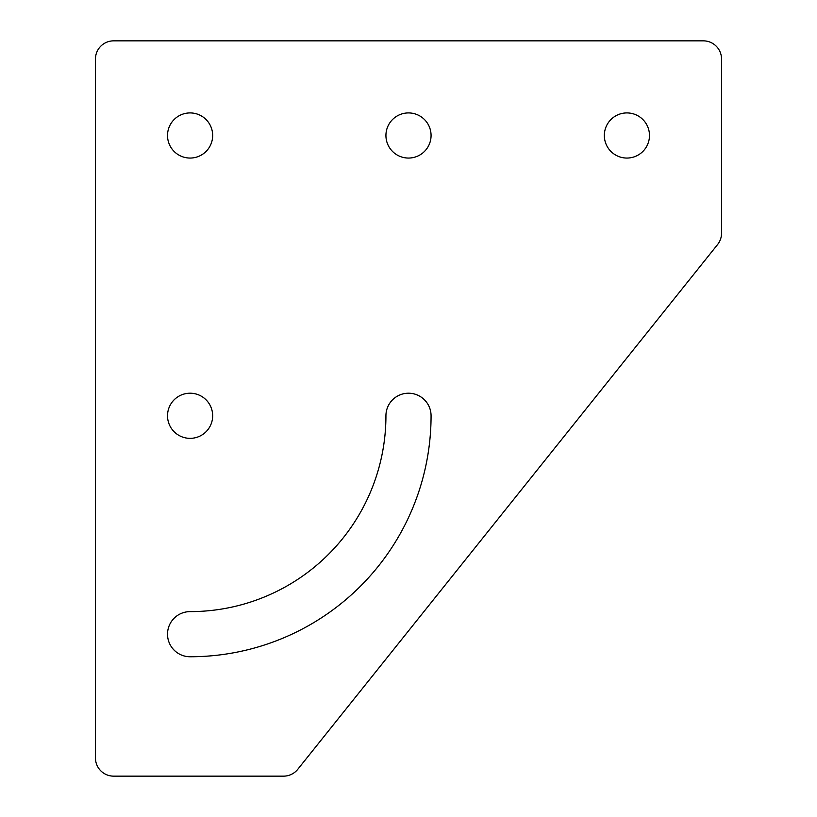 <?xml version="1.0" encoding="UTF-8"?>
<svg xmlns="http://www.w3.org/2000/svg" width="817" height="817" viewBox="0 0 817 817"><rect width="100%" height="100%" fill="white"/><g stroke="black" fill="none" stroke-linecap="round" stroke-linejoin="round"><path stroke-width="0.61" stroke-dasharray="4.08 3.06" d="M626.905 112.92A22.57 22.57 0 0 0 604.335 135.489A22.57 22.57 0 0 0 626.905 158.059A22.57 22.57 0 0 0 649.474 135.489A22.57 22.57 0 0 0 626.905 112.92M190.095 393.212A22.57 22.57 0 0 0 167.526 415.782A22.57 22.57 0 0 0 190.095 438.351A22.57 22.57 0 0 0 212.665 415.782A22.57 22.57 0 0 0 190.095 393.212M408.5 112.92A22.57 22.57 0 0 0 385.93 135.489A22.57 22.57 0 0 0 408.5 158.059A22.57 22.57 0 0 0 431.07 135.489A22.57 22.57 0 0 0 408.5 112.92M190.095 112.92A22.57 22.57 0 0 0 167.526 135.489A22.57 22.57 0 0 0 190.095 158.059A22.57 22.57 0 0 0 212.665 135.489A22.57 22.57 0 0 0 190.095 112.92M190.095 611.616A22.57 22.57 0 0 0 167.526 634.186A22.57 22.57 0 0 0 190.095 656.756A240.974 240.974 0 0 0 431.07 415.782A22.57 22.57 0 0 0 408.5 393.212A22.57 22.57 0 0 0 385.93 415.782A195.835 195.835 0 0 1 190.095 611.616M113.655 776.15L283.55 776.15A18.199 18.199 0 0 0 297.766 769.318L717.561 244.569A18.199 18.199 0 0 0 721.544 233.202L721.544 59.049A18.199 18.199 0 0 0 703.345 40.85L113.655 40.85A18.199 18.199 0 0 0 95.456 59.049L95.456 757.951A18.199 18.199 0 0 0 113.655 776.15"/><path stroke-width="1.23" d="M626.905 112.92A22.57 22.57 0 0 0 604.335 135.489A22.57 22.57 0 0 0 626.905 158.059A22.57 22.57 0 0 0 649.474 135.489A22.57 22.57 0 0 0 626.905 112.92M190.095 393.212A22.57 22.57 0 0 0 167.526 415.782A22.57 22.57 0 0 0 190.095 438.351A22.57 22.57 0 0 0 212.665 415.782A22.57 22.57 0 0 0 190.095 393.212M408.5 112.92A22.57 22.57 0 0 0 385.93 135.489A22.57 22.57 0 0 0 408.5 158.059A22.57 22.57 0 0 0 431.07 135.489A22.57 22.57 0 0 0 408.5 112.92M190.095 112.92A22.57 22.57 0 0 0 167.526 135.489A22.57 22.57 0 0 0 190.095 158.059A22.57 22.57 0 0 0 212.665 135.489A22.57 22.57 0 0 0 190.095 112.92M703.345 40.85L113.655 40.85A18.199 18.199 0 0 0 95.456 59.049L95.456 757.951A18.199 18.199 0 0 0 113.655 776.15L283.55 776.15A18.199 18.199 0 0 0 297.766 769.318L717.561 244.569A18.199 18.199 0 0 0 721.544 233.202L721.544 59.049A18.199 18.199 0 0 0 703.345 40.85M190.095 656.756A240.974 240.974 0 0 0 431.07 415.782A22.57 22.57 0 0 0 408.5 393.212A22.57 22.57 0 0 0 385.93 415.782A195.835 195.835 0 0 1 190.095 611.616A22.57 22.57 0 0 0 167.526 634.186A22.57 22.57 0 0 0 190.095 656.756"/></g></svg>
